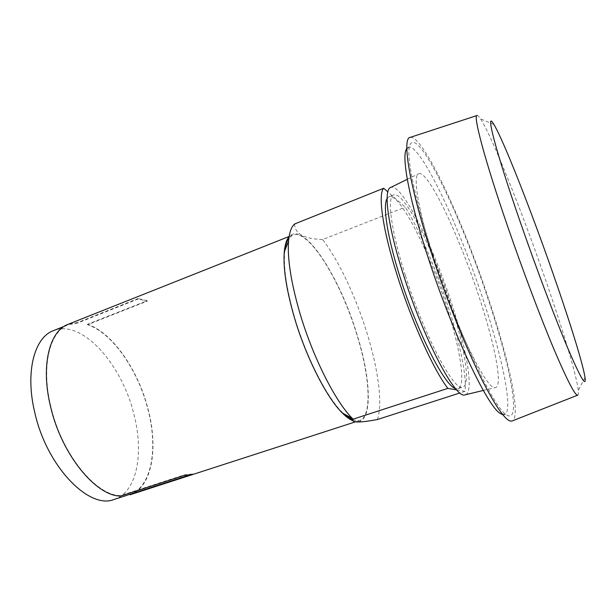<?xml version="1.0" encoding="UTF-8"?>
<svg xmlns="http://www.w3.org/2000/svg" width="616" height="616" viewBox="0 0 616 616"><rect width="100%" height="100%" fill="white"/><g stroke="black" fill="none" stroke-linecap="round" stroke-linejoin="round"><path stroke-width="0.46" stroke-dasharray="3.08 2.31" d="M476.915 115.554L477.161 115.469C477.893 115.438 479.017 116.578 480.534 118.873C491.907 136.19 521.198 209.71 544.244 276.068C561.938 326.796 576.584 374.867 578.27 390.336C578.563 393.077 578.424 394.663 577.846 395.11L577.6 395.202M410.364 137.322C423.415 135.458 462.47 220.143 487.841 296.689C508.308 357.395 521.344 415.792 512.443 420.843M432.856 254.477C457.719 331.485 493.662 407.638 506.19 414.622C522.414 426.349 509.755 362.97 487.11 296.134C460.044 213.875 416.093 122.515 409.517 146.115C406.329 157.026 414.915 199.746 432.856 254.477M502.741 414.707C515.153 417.571 503.149 358.974 482.39 297.335C457.126 220.536 416.778 135.897 406.799 148.24M434.873 262.2C456.433 329.098 487.81 391.861 495.356 387.541C503.426 386.517 494.317 342.25 478.193 294.232C458.25 233.572 427.258 168.368 418.433 173.881C412.543 176.284 418.634 212.713 434.873 262.2M465.419 394.756C474.228 391.915 466.743 349.21 451.574 303.257C432.794 244.922 401.825 183.021 390.76 187.403M405.459 275.722C424.609 336.667 454.8 392.892 462.932 387.087C471.086 384.592 464.264 345.191 450.157 302.41C432.655 248.009 403.865 190.644 393.74 194.895C386.709 196.581 390.867 230.33 405.459 275.722M387.102 198.568L388.981 196.789C399.407 192.415 428.374 249.611 445.792 303.95C459.844 346.685 466.458 386.093 458.065 388.658L455.478 388.488M456.756 389.92L464.988 391.337C467.051 376.607 459.644 341.695 447.64 305.02C435.697 268.306 419.265 229.899 405.336 207.161L387.818 191.869M377.377 419.535C382.929 404.104 378.224 369.323 367.128 333.433C356.117 297.505 338.869 260.583 322.622 239.555L405.336 207.161M294.656 223.978C294.556 233.633 303.88 238.823 322.622 239.555M464.988 391.337L459.983 392.954M114.283 499.399C137.091 492.223 144.152 453.045 133.872 414.145C121.976 364.341 82.005 318.895 53.515 330.607M352.945 420.79C372.734 428.898 372.526 383.999 357.272 335.381C340.255 277.577 303.434 219.858 289.089 236.721M129.976 494.317C151.913 486.971 158.25 448.009 147.886 409.186C138.092 370.285 112.451 332.825 87.557 324.709L147.293 301.155L138.246 298.968L77.678 322.984L68.438 324.678C49.834 331.154 40.841 365.765 50.805 406.383C61.562 454.015 95.988 495.834 120.505 495.595L184.338 474.89L192.87 473.958L129.976 494.317M138.246 298.968L138.138 298.537L77.57 322.561L77.678 322.984M87.557 324.709L87.449 324.293L147.178 300.731L138.138 298.537M147.178 300.731L147.293 301.155M284.877 250.381C283.121 266.081 286.294 288.157 294.386 316.609C306.221 357.603 327.827 399.337 343.69 413.729M352.775 420.035L359.421 420.574C372.403 416.539 370.008 377.038 357.064 335.32C341.287 282.166 308.809 228.374 292.639 235.081L288.881 238.115M130.084 494.763C152.152 487.372 158.512 448.202 148.094 409.193C138.246 370.101 112.482 332.447 87.449 324.293M192.87 473.958L192.993 474.412L192.254 474.651M184.461 475.352L184.338 474.89M120.505 495.595L120.621 496.042M77.57 322.561L68.237 324.262M493.863 124.409L480.534 118.873M585.008 377.57L578.27 390.336M406.814 149.472L409.517 146.115M501.971 413.752L506.19 414.622M407.307 179.318L418.433 173.881M483.321 390.444L495.356 387.541M458.065 388.658L462.932 387.087M388.981 196.789L393.74 194.895M188.511 475.375L192.508 474.081M64.072 326.411L68.438 324.678M289.127 236.475L292.639 235.081M355.486 421.845L359.421 420.574"/><path stroke-width="0.92" d="M552.321 271.541C569.038 319.211 583.067 363.925 585.008 377.57C586.378 387.849 580.788 378.424 568.252 349.303C555.778 319.835 537.037 270.316 521.167 224.617C495.21 150.019 484.73 108.424 493.863 124.409C503.418 140.04 530.515 209.163 552.321 271.541M577.846 395.11C575.521 396.45 567.529 381.104 553.876 349.064C540.455 317.14 522.676 270.077 507.723 226.634C484.461 159.221 472.688 114.122 477.161 115.469M577.6 395.202L512.443 420.843C507.23 423.346 496.612 408.747 480.58 377.046C464.98 345.391 446.038 297.875 431.562 253.484C408.978 184.608 401.671 137.299 410.364 137.322L476.915 115.554M406.799 148.24L405.636 150.943C402.348 161.854 410.549 203.727 427.981 257.111C452.121 332.186 487.448 406.406 500.123 413.367L502.741 414.707M390.76 187.403L390.298 187.626C383.329 190.598 387.926 226.488 403.318 274.436C423.662 339.247 455.725 399.461 464.918 394.879L465.419 394.756M455.478 388.488C445.052 386.432 417.525 332.871 400.223 277.647C387.372 237.468 382.544 205.467 387.102 198.568M387.818 191.869L383.691 188.265C377.716 193.994 382.628 229.753 397.412 276.03C411.888 322.053 433.857 370.293 447.847 388.388L456.756 389.92M383.691 188.265L294.656 223.978C291.368 226.757 289.327 232.486 288.558 241.172C287.287 258.374 290.968 282.028 299.592 312.12C312.435 356.325 335.358 401.632 352.39 418.48L353.076 419.165L447.847 388.388M459.983 392.954L377.377 419.535C359.166 422.915 351.058 422.792 353.076 419.165M64.072 326.411L53.515 330.607C34.458 337.268 24.948 371.902 34.719 412.304C46.67 466.736 89.389 510.04 114.283 499.399L188.511 475.375M289.089 236.721C286.548 239.647 284.946 244.698 284.284 251.875C283.044 267.729 286.309 289.281 294.078 316.516C305.636 356.502 326.457 397.428 342.28 412.959C346.192 416.901 349.749 419.511 352.945 420.79M343.69 413.729L352.775 420.035M288.881 238.115C286.917 240.771 285.585 244.86 284.877 250.381M192.254 474.651L130.084 494.763L129.976 494.317M289.127 236.475L68.237 324.262C49.549 330.769 40.502 365.55 50.512 406.375C61.331 454.292 95.973 496.342 120.621 496.042L184.461 475.352L192.623 474.536L355.486 421.845M405.636 150.943L406.814 149.472M500.123 413.367L501.971 413.752M390.298 187.626L407.307 179.318M464.918 394.879L483.321 390.444M284.284 251.875L288.558 241.172M342.28 412.959L352.39 418.48"/></g></svg>
